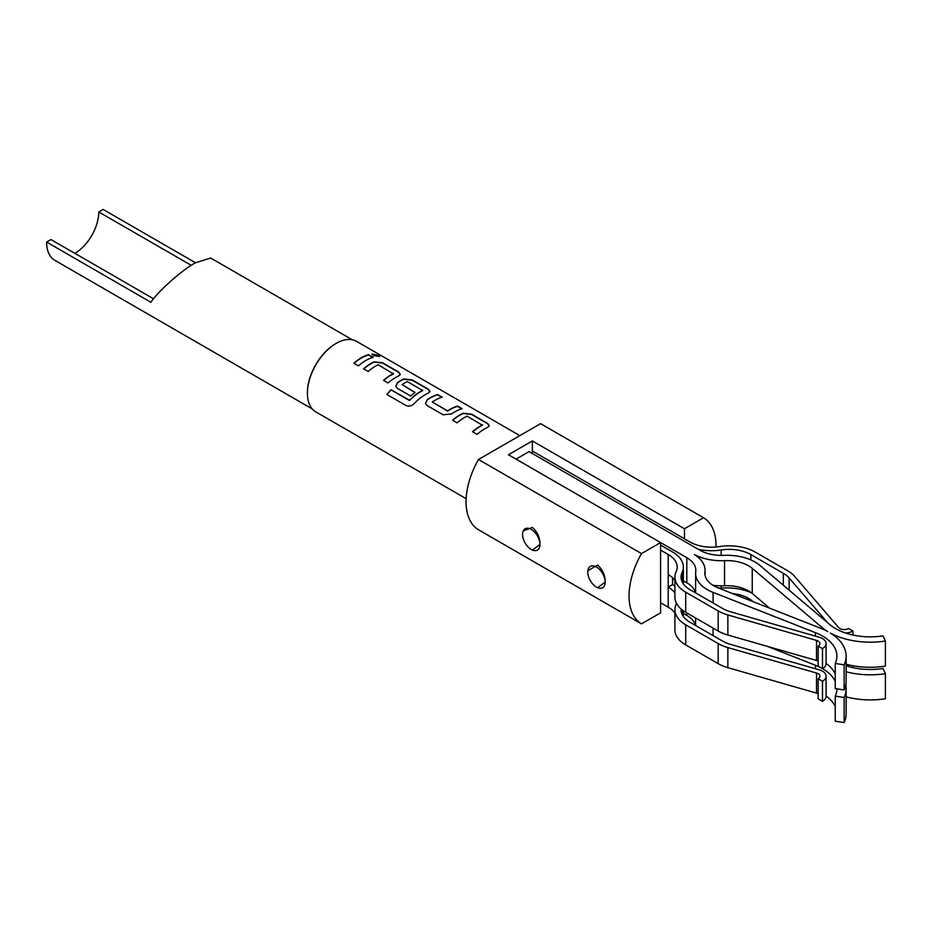 <?xml version="1.0" encoding="UTF-8"?>
<svg xmlns="http://www.w3.org/2000/svg" width="932" height="932" viewBox="0 0 932 932"><rect width="100%" height="100%" fill="white"/><g stroke="black" fill="none" stroke-linecap="round" stroke-linejoin="round"><path stroke-width="1.4" d="M379.51 356.7L378.229 355.616L371.996 354.207M373.231 355.5L379.615 356.572L378.334 355.337L372.019 354.067L373.231 355.5M489.312 425.877L487.506 423.664L471.534 414.437L463.122 413.482A40.414 23.335 120 0 0 459.989 415.101A40.414 23.335 120 0 0 452.766 420.344M482.461 424.689L482.473 425.004A40.728 23.51 120 0 0 479.91 426.355A40.728 23.51 120 0 0 472.512 431.737L477.079 434.382A40.728 23.51 120 0 1 484.477 428.988A40.728 23.51 120 0 1 487.634 427.369L489.347 425.738L487.564 423.384L471.592 414.169L463.146 413.226A40.728 23.51 120 0 0 459.989 414.845A40.728 23.51 120 0 0 452.579 420.239L457.146 422.872A40.728 23.51 120 0 1 464.555 417.478A40.728 23.51 120 0 1 467.107 416.138L482.45 425.272A40.414 23.335 120 0 0 479.91 426.6A40.414 23.335 120 0 0 472.687 431.842M441.873 397.312L437.609 394.853A40.414 23.335 120 0 0 430.316 397.964A40.414 23.335 120 0 0 427.124 400.014L425.458 403.428L427.182 405.571L443.154 414.787L451.589 413.925A40.728 23.51 120 0 1 454.816 411.862A40.728 23.51 120 0 1 462.156 408.717L457.589 406.084A40.728 23.51 120 0 0 450.249 409.23A40.728 23.51 120 0 0 447.64 410.872L432.273 401.995A40.728 23.51 120 0 1 434.883 400.352A40.728 23.51 120 0 1 442.222 397.207L437.667 394.574A40.728 23.51 120 0 0 430.316 397.719A40.728 23.51 120 0 0 427.101 399.781M461.794 408.822L457.53 406.364A40.414 23.335 120 0 0 450.249 409.474A40.414 23.335 120 0 0 447.651 411.105L447.64 410.872M429.978 391.615L428.172 389.401L412.2 380.186L403.789 379.231A40.414 23.335 120 0 0 400.655 380.839A40.414 23.335 120 0 0 397.463 382.889L395.809 386.396M422.639 390.147L422.615 390.729A40.414 23.335 120 0 0 420.087 392.057A40.414 23.335 120 0 0 409.731 400.282L390.997 389.786A40.728 23.51 120 0 0 386.908 394.481L406.084 405.548C408.857 406.725 411.548 406.084 414.146 403.603A40.728 23.51 120 0 1 425.143 394.725A40.728 23.51 120 0 1 428.301 393.106L430.013 391.475L428.231 389.133L412.259 379.907L403.812 378.963A40.728 23.51 120 0 0 400.655 380.594A40.728 23.51 120 0 0 397.44 382.656L395.785 386.302L397.51 388.434L410.593 395.995A40.728 23.51 120 0 1 415.078 392.454L402.1 384.578A40.728 23.51 120 0 1 404.721 382.935A40.728 23.51 120 0 1 407.272 381.596L422.639 390.461A40.728 23.51 120 0 0 420.087 391.813A40.728 23.51 120 0 0 409.649 400.096M414.903 392.582L402.1 384.578M400.317 374.489L398.512 372.276L382.528 363.061L374.116 362.105A40.414 23.335 120 0 0 370.983 363.713A40.414 23.335 120 0 0 363.76 368.955M393.467 373.313L393.467 373.627A40.728 23.51 120 0 0 390.916 374.967A40.728 23.51 120 0 0 383.518 380.361L388.085 382.994A40.728 23.51 120 0 1 395.483 377.6A40.728 23.51 120 0 1 398.64 375.98L400.341 374.349L398.558 372.008L382.586 362.781L374.14 361.837A40.728 23.51 120 0 0 370.983 363.457A40.728 23.51 120 0 0 363.585 368.851L368.152 371.484A40.728 23.51 120 0 1 375.549 366.101A40.728 23.51 120 0 1 378.101 364.75L393.444 373.883A40.414 23.335 120 0 0 390.916 375.223A40.414 23.335 120 0 0 383.693 380.466M372.8 357.434L368.536 354.976A40.414 23.335 120 0 0 361.255 358.086A40.414 23.335 120 0 0 354.032 363.329M531.263 549.472L532.382 550.125L539.954 544.463A12.291 7.095 -120 0 0 531.263 529.399A12.291 7.095 -120 0 0 522.572 534.42A12.291 7.095 -120 0 0 531.263 549.472A12.291 7.095 -120 0 0 539.954 544.463C539.977 537.519 537.449 531.857 532.382 527.454L523.19 530.902M587.859 570.71L597.587 565.095C602.666 569.51 605.183 575.172 605.159 582.104A12.291 7.095 -120 0 0 596.457 567.04A12.291 7.095 -120 0 0 587.766 572.062A12.291 7.095 -120 0 0 596.457 587.125A12.291 7.095 -120 0 0 605.159 582.104L597.587 587.766L596.457 587.125M822.036 627.457L752.241 568.357A30.733 17.743 180 0 0 748.582 565.806A30.733 17.743 180 0 0 724.537 560.656A39.959 23.067 0 0 1 694.422 554.587A39.959 23.067 180 0 1 705.046 570.244A39.959 23.067 180 0 1 704.93 571.98A30.733 17.743 0 0 0 704.848 573.308A30.733 17.743 0 0 0 713.842 585.855A30.733 17.743 0 0 0 718.269 587.964L820.638 628.261A58.401 33.715 180 0 1 827.674 631.523A58.401 33.715 0 0 1 822.036 627.457L822.036 628.832M885.4 641.03A58.401 33.715 0 0 1 830.354 633.061A58.401 33.715 180 0 1 846.139 656.116A58.401 33.715 180 0 1 844.147 664.842L844.147 689.948L835.247 688.562L835.247 663.467A49.175 28.391 0 0 0 836.913 656.116A49.175 28.391 0 0 0 815.442 632.665L713.073 592.368A39.959 23.067 180 0 1 707.33 589.618A39.959 23.067 180 0 1 695.622 573.308A39.959 23.067 180 0 1 695.738 571.584A30.733 17.743 0 0 0 695.82 570.244A30.733 17.743 0 0 0 686.814 557.697L516.072 459.115L529.061 451.612L699.816 550.195A30.733 17.743 180 0 0 723.849 555.344A39.959 23.067 0 0 1 755.095 562.043A39.959 23.067 0 0 1 759.86 565.351L829.655 624.463A49.175 28.391 180 0 0 883.012 635.892L885.4 641.03L885.4 666.124A58.401 33.715 0 0 1 846.139 664.26M753.033 601.653L752.241 600.977A30.733 17.743 0 0 0 748.582 598.426A30.733 17.743 0 0 0 732.366 593.521M712.875 585.261A39.959 23.067 0 0 0 724.537 585.75A30.733 17.743 180 0 1 748.582 590.9A30.733 17.743 180 0 1 752.241 593.451L769.646 608.188M718.118 587.906A30.733 17.743 0 0 0 723.849 587.976A39.959 23.067 180 0 1 751.413 592.775M191.27 265.352L98.757 211.937L103.103 209.432L195.487 262.766C182.241 269.802 157.729 291.53 150.926 302.283L46.6 242.052L50.945 239.547L153.559 298.788M307.409 392.943A39.959 23.067 -60 0 1 307.409 392.628A39.959 23.067 -60 0 1 335.66 343.698L336.196 343.384A40.728 23.51 120 0 0 307.409 393.257A40.728 23.51 120 0 0 315.843 411.897L466.14 498.678M46.6 242.052A39.959 23.067 120 0 0 54.872 260.343L312.29 408.962M365.81 360.474A40.728 23.51 120 0 0 358.412 365.868L353.845 363.235A40.728 23.51 120 0 1 361.255 357.841A40.728 23.51 120 0 1 368.594 354.696L373.161 357.34A40.728 23.51 120 0 0 365.81 360.474M519.823 435.617L356.56 341.357A40.728 23.51 120 0 0 336.196 343.384L335.66 343.698M684.484 528.77L703.567 517.749L540.572 423.641L478.489 459.488L641.484 553.596L660.578 542.575L508.441 454.746L532.347 440.941L684.484 528.77L684.484 538.836M703.567 517.749A61.477 35.486 -60 0 1 715.986 546.979M660.578 542.575L660.578 612.848L641.484 623.869L478.489 529.76A61.477 35.486 -60 0 1 478.489 459.488M641.484 623.869A61.477 35.486 -60 0 1 641.484 553.596M532.347 440.941L532.347 452.23M447.651 411.105L432.273 401.995M352.238 339.749L210.69 258.024L195.487 262.766M98.757 211.937A33.808 19.525 -60 0 1 74.851 253.353M852.92 665.751L852.92 667.65M849.471 665.064A12.291 7.095 180 0 1 846.139 665.658M845.732 633.061A12.291 7.095 0 0 0 852.92 631.034L848.574 628.529A6.151 3.553 180 0 1 838.718 627.597L794.647 576.395A36.884 21.296 0 0 0 787.703 570.827L755.211 552.07A36.884 21.296 0 0 0 719.586 546.56A30.733 17.743 180 0 1 689.901 541.958L533.419 451.612L531.24 452.87M698.15 549.239A36.884 21.296 0 0 0 721.17 549.985A30.733 17.743 180 0 1 750.866 554.575L783.346 573.331A30.733 17.743 180 0 1 789.136 577.98L827.814 622.902M852.92 631.034L852.92 635.03M846.139 665.821A49.175 28.391 0 0 0 883.012 668.512L885.4 673.661L885.4 698.755A58.401 33.715 0 0 1 846.139 696.88M885.4 673.661A58.401 33.715 180 0 1 846.139 671.786M660.578 545.057L672.554 551.977A36.884 21.296 180 0 1 683.354 567.029A36.884 21.296 180 0 1 682.096 572.539A30.733 17.743 0 0 0 681.047 577.141A30.733 17.743 0 0 0 690.053 589.688L722.545 608.445A30.733 17.743 0 0 0 730.595 611.788L819.275 637.232A12.291 7.095 180 0 1 826.09 643.581A12.291 7.095 180 0 1 822.49 648.602L818.145 646.097A6.151 3.553 0 0 0 819.95 643.581A6.151 3.553 0 0 0 816.537 640.412L727.857 614.957A36.884 21.296 180 0 1 718.188 610.949L685.707 592.193A36.884 21.296 180 0 1 674.908 577.141A36.884 21.296 180 0 1 676.166 571.619A30.733 17.743 0 0 0 677.203 567.029A30.733 17.743 0 0 0 668.209 554.482L660.578 550.078M681.082 609.004A30.733 17.743 0 0 0 681.047 609.761A30.733 17.743 0 0 0 690.053 622.308L722.545 641.065A30.733 17.743 0 0 0 730.595 644.408L819.275 669.852A12.291 7.095 180 0 1 826.09 676.213L826.09 696.286A12.291 7.095 180 0 1 822.49 701.307L818.145 698.802L818.145 678.717A6.151 3.553 0 0 0 819.95 676.213A6.151 3.553 0 0 0 816.537 673.032L727.857 647.589A36.884 21.296 180 0 1 718.188 643.569L685.707 624.813A36.884 21.296 180 0 1 674.908 609.761A36.884 21.296 180 0 1 676.166 604.251A30.733 17.743 0 0 0 676.504 603.423M818.145 693.781A6.151 3.553 0 0 0 816.537 693.105L727.857 667.662A36.884 21.296 180 0 1 718.188 663.654L685.707 644.897A36.884 21.296 180 0 1 674.908 629.834L674.908 609.761M674.908 612.988A30.733 17.743 0 0 0 668.209 607.186L660.578 602.783M672.554 577.723L672.554 584.597A36.884 21.296 180 0 1 674.908 586.088M672.554 584.597L668.209 587.113L668.209 574.566A30.733 17.743 180 0 1 674.908 580.368M818.145 646.097L818.145 666.17L822.49 668.687A12.291 7.095 0 0 0 826.09 663.666L826.09 643.581M674.908 577.141L674.908 597.214A36.884 21.296 0 0 0 685.707 612.266L718.188 631.022A36.884 21.296 0 0 0 727.857 635.042L816.537 660.485A6.151 3.553 180 0 1 818.145 661.149M674.908 592.915A30.733 17.743 0 0 0 668.209 587.113L668.209 607.186M826.09 676.213A12.291 7.095 180 0 1 822.49 681.234L818.145 678.717M822.49 701.307L822.49 681.234M822.49 668.687L822.49 648.602M695.517 625.465A30.733 17.743 0 0 0 686.814 615.423L683.354 613.419M821.267 667.976A49.175 28.391 0 0 0 815.442 665.285L767.479 646.412M835.247 706.491A49.175 28.391 0 0 0 826.09 696.076M845.778 684.985A58.401 33.715 180 0 1 846.139 688.748L846.139 713.842A58.401 33.715 180 0 1 844.147 722.568L835.247 721.193L835.247 696.099A49.175 28.391 0 0 0 836.913 688.83M835.247 681.397A49.175 28.391 0 0 0 822.513 668.675M844.147 722.568L844.147 697.474L835.247 696.099M683.354 580.799L686.814 582.803A30.733 17.743 180 0 1 695.517 592.834M826.09 663.444A49.175 28.391 180 0 1 835.247 673.871M844.147 664.842L835.247 663.467M846.139 688.748A58.401 33.715 180 0 1 844.147 697.474M844.147 689.948A58.401 33.715 0 0 0 846.139 681.222L846.139 656.116M409.731 400.282L409.055 400.212M409.136 400.399L390.997 389.786M391.079 389.972A40.414 23.335 120 0 0 387.071 394.574M427.124 400.014L425.481 403.521M752.241 568.357L752.241 593.451M721.17 585.809L721.17 588.022M721.17 549.985L721.17 555.39M750.866 554.575L750.866 559.911M783.346 573.331L783.346 585.249M789.136 577.98L789.136 590.154M724.537 560.656L724.537 585.75M682.096 581.731L682.096 572.539M682.096 614.351L682.096 609.843M668.209 574.566L668.209 554.482M816.537 693.105L816.537 673.032M727.857 667.662L727.857 647.589M718.188 663.654L718.188 643.569M685.707 644.897L685.707 624.813M685.707 612.266L685.707 592.193M718.188 631.022L718.188 610.949M727.857 635.042L727.857 614.957M816.537 660.485L816.537 640.412M686.814 615.423L686.814 612.918M713.073 602.969L713.073 592.368M815.442 668.757L815.442 665.285M713.073 635.601L713.073 628.075M686.814 582.803L686.814 557.697M815.442 636.137L815.442 632.665M704.93 574.636L704.93 571.98M695.622 625.523L695.622 617.998M695.622 592.903L695.622 573.308M307.409 392.628L307.409 393.257M683.354 583.875L683.354 567.029M683.354 616.506L683.354 610.775M705.046 575.324L705.046 570.244"/></g></svg>
